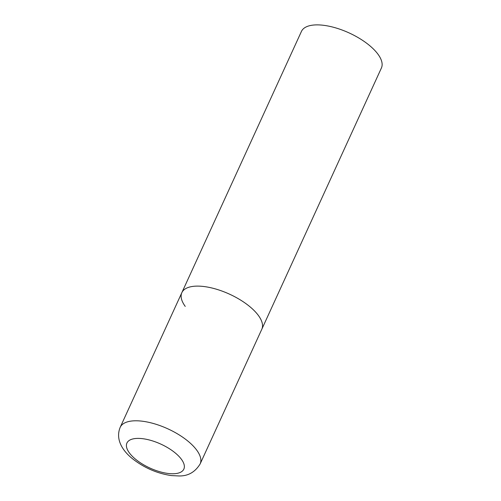 <?xml version="1.0" encoding="UTF-8"?>
<svg xmlns="http://www.w3.org/2000/svg" width="501" height="501" viewBox="0 0 501 501"><rect width="100%" height="100%" fill="white"/><g stroke="black" fill="none" stroke-linecap="round" stroke-linejoin="round"><path stroke-width="0.75" d="M185.251 306.405A43.969 18.468 24.6 0 1 181.85 292.64L301.445 31.413A43.969 18.468 24.6 0 1 336.052 27.993A43.969 18.468 24.6 0 1 378.005 54.258A43.969 18.468 24.6 0 1 381.405 68.017L261.804 329.251A43.969 18.468 -155.4 0 0 246.561 304.101A43.969 18.468 -155.4 0 0 203.945 286.528A43.969 18.468 -155.4 0 0 181.85 292.64A43.969 18.468 24.6 0 1 216.451 289.221A43.969 18.468 24.6 0 1 258.403 315.486A43.969 18.468 24.6 0 1 261.804 329.251L200.143 463.926A43.969 18.468 -155.4 0 0 184.9 438.776A43.969 18.468 -155.4 0 0 142.284 421.203A43.969 18.468 -155.4 0 0 120.19 427.322C114.554 441.062 125.025 452.904 132.809 458.972C144.426 467.953 157.27 473.489 171.336 475.581L178.826 475.95C187.956 476.207 195.064 472.199 200.143 463.926M168.111 473.464A31.306 13.151 -155.4 0 0 181.425 459.304A31.306 13.151 -155.4 0 0 142.653 438.688A31.306 13.151 -155.4 0 0 129.339 452.841A31.306 13.151 -155.4 0 0 168.111 473.464M181.85 292.64L120.19 427.322"/></g></svg>
